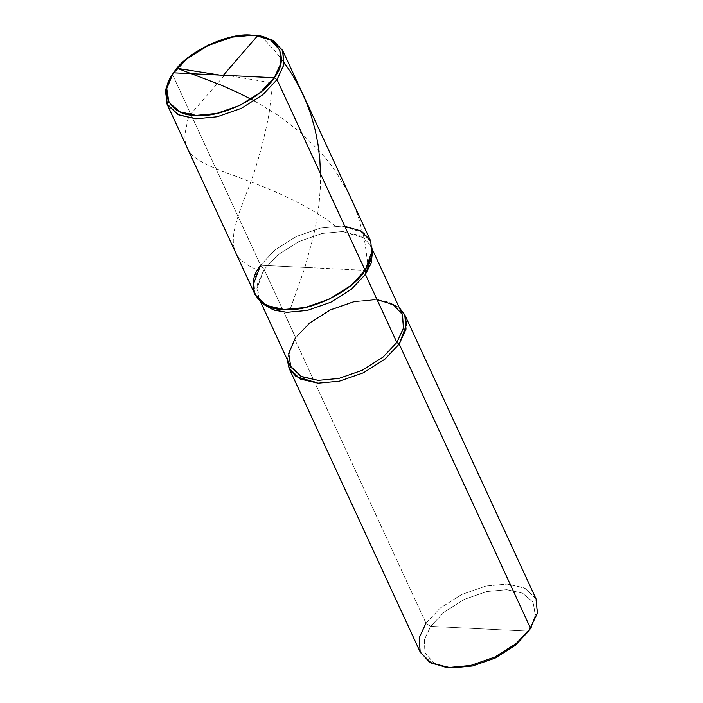 <?xml version="1.0" encoding="UTF-8"?>
<svg xmlns="http://www.w3.org/2000/svg" width="703" height="703" viewBox="0 0 703 703"><rect width="100%" height="100%" fill="white"/><g stroke="black" fill="none" stroke-linecap="round" stroke-linejoin="round"><path stroke-width="0.53" stroke-dasharray="3.52 2.64" d="M255.013 294.522L253.739 280.198L260.585 265.233L274.891 250.066L296.323 236.507L320.471 228.088L341.737 226.102L344.786 226.331L341.737 226.102L320.471 228.088L296.323 236.507L274.891 250.066L260.585 265.233L365.138 270.356L260.585 265.233L172.463 74.527L173.588 72.813L172.332 74.711M171.743 75.599L186.77 59.36L208.202 45.792L232.35 37.373L253.616 35.387L256.894 35.642M257.957 35.756L253.616 35.387L232.35 37.373L208.202 45.792L186.77 59.36L172.463 74.527L260.585 265.233L312.861 267.799L260.585 265.233L264.126 269.451L256.929 288.441L258.519 297.351L263.889 304.592M370.709 241.067L359.488 230.233L341.737 226.102L320.471 228.088L296.323 236.507L274.891 250.066L260.585 265.233L264.126 269.451L257.5 283.942L258.73 297.826L262.237 303.002M530.247 628.728L535.475 614.686L532.856 601.777L522.241 593.024L506.731 589.676L486.784 591.539L464.147 599.431L444.05 612.146L430.64 626.364L528.656 631.162L430.64 626.364L424.304 640.046L425.157 653.236L434.023 662.955L448.514 667.507M290.172 365.885L288.942 352.001L295.576 337.51L264.126 269.451L277.984 254.758L298.749 241.612L322.141 233.458L342.748 231.542L363.943 237.913L370.367 245.127L372.625 254.354M420.412 652.489L419.137 638.157L425.983 623.192L294.636 338.934L287.193 359.426L293.916 340.006L295.576 337.51L264.126 269.451L277.984 254.758L298.749 241.612L322.141 233.458L342.748 231.542L359.945 235.531L370.815 246.032L372.485 252.061M536.108 599.026L524.895 588.191L507.144 584.061L485.87 586.047L461.722 594.466L440.289 608.025L425.983 623.192L430.64 626.364L444.05 612.146L464.147 599.431L486.784 591.539L506.731 589.676L522.61 593.183L533.208 602.383L535.326 615.81L529.333 630.16M446.827 667.27L433.066 662.367L424.902 652.604L424.384 639.677L430.64 626.364L425.983 623.192L294.636 338.934L309.434 322.818L330.19 309.671L353.591 301.525L374.198 299.601L380.13 300.172L375.797 299.803L354.523 301.789L330.375 310.199L308.942 323.767L294.636 338.934L308.942 323.767L330.375 310.199L354.523 301.789L375.797 299.803L388.768 302.018L399.278 307.633L380.13 300.172M372.581 249.653L370.253 240.136L363.627 232.684L341.737 226.102L320.471 228.088L296.323 236.507L274.891 250.066L260.585 265.233M402.265 314.092L391.395 303.599L374.198 299.601L353.591 301.525L330.19 309.671L309.434 322.818L295.576 337.51M531.257 627.243L537.646 611.935L535.396 597.62L524.087 587.805L507.144 584.061L485.87 586.047L461.722 594.466L440.289 608.025L425.983 623.192M261.077 36.24L273.924 49.728L284.214 62.637M320.524 173.799L320.287 188.413L319.171 202.886L316.965 218.967L313.705 235.496L304.487 268.827L290.075 309.513M224.257 74.87L268.502 82.269C272.342 82.04 272.421 88.095 271.753 91.627L268.959 114.448C262.975 144.871 255.453 171.198 246.384 193.422C229.108 238.009 225.259 256.516 257.658 269.961M224.389 75.362L198.202 105.573C194.256 110.125 187.613 116.97 187.543 120.995L185.328 132.085C183.474 145.108 188.843 154.994 201.427 161.734C225.962 175.961 285.409 188.184 335.647 226.085M254.398 100.933L278.529 115.582L300.111 132.067L319.065 150.477L327.941 160.961L335.516 171.233L348.038 192.297L353.416 203.852L357.985 215.759L364.453 239.407L368.064 265.629M260.497 301.657L258.73 297.826M293.916 340.006L294.873 338.547M372.581 249.864L370.815 246.032"/><path stroke-width="1.05" d="M255.874 35.502L251.7 35.15L231.234 37.057L207.983 45.159L187.358 58.217L173.588 72.813L274.223 77.743L277.017 79.641L365.138 270.356L371.957 255.479L370.78 241.217L360.78 230.9L344.786 226.331L360.78 230.9L370.78 241.217L371.957 255.479L365.138 270.356L350.832 285.523L329.399 299.083L305.251 307.501L283.977 309.487L266.226 305.366L255.013 294.522L166.892 103.816L178.105 114.651L195.856 118.781L217.13 116.795L241.278 108.376L262.711 94.808L277.017 79.641L262.711 94.808L241.278 108.376L217.13 116.795L195.856 118.781L178.913 115.037L167.604 105.222L165.354 90.907L172.894 73.85L166.752 88.578L168.913 102.357L179.801 111.803L196.111 115.406L216.577 113.499L239.828 105.397L260.453 92.339L274.223 77.743C262.711 97.708 219.758 118.42 196.111 115.406C169.968 115.986 157.586 92.559 173.588 72.813L274.223 77.743L277.017 79.641L365.138 270.356C353.178 291.095 308.547 312.615 283.977 309.487C256.823 310.085 243.959 285.752 260.585 265.233C243.959 285.752 256.823 310.085 283.977 309.487C308.547 312.615 353.178 291.095 365.138 270.356L371.984 255.391L370.709 241.067L282.588 50.352L283.863 64.685L277.017 79.641L283.784 65.054L282.861 50.976L273.405 40.616L255.874 35.502L270.752 40.176L279.856 50.15L280.734 63.701L274.223 77.743C290.225 57.998 277.843 34.579 251.7 35.15C228.053 32.136 185.1 52.848 173.588 72.813L172.894 73.85M172.332 74.711L165.6 89.589L166.892 103.816M256.894 35.642L272.667 40.194L282.588 50.352M262.237 303.002L272.887 309.715L286.789 312.317L307.396 310.392L330.797 302.237L351.553 289.1L365.411 274.407L365.138 270.356L350.832 285.523L329.399 299.083L305.251 307.501L283.977 309.487L270.892 307.237L260.338 301.517L263.889 304.592L274.117 310.137L286.789 312.317L307.396 310.392L330.797 302.237L351.553 289.1L365.411 274.407L396.861 342.466L399.19 344.048L530.537 628.315L516.23 643.482L494.798 657.05L470.65 665.46L449.384 667.446L445.043 667.077L452.574 667.85L472.513 665.987L495.158 658.096L515.246 645.38L528.656 631.162L530.247 628.728M260.338 301.517L254.794 294.039L253.15 284.847L260.585 265.233M295.576 337.51L288.687 353.381L290.875 367.247L301.824 376.755L318.239 380.376L338.846 378.451L362.238 370.305L383.003 357.159L396.861 342.466L383.003 357.159L362.238 370.305L338.846 378.451L318.239 380.376L301.042 376.377L290.172 365.885L260.497 301.657M372.485 252.061L371.122 263.282L365.411 274.407L365.138 270.356L372.581 249.653L372.625 254.354L365.411 274.407L396.861 342.466L399.19 344.048L384.884 359.215L363.451 372.783L339.303 381.202L318.028 383.188L296.068 376.544L289.451 369.022L287.193 359.426L289.065 368.223L300.278 379.058L318.028 383.188L339.303 381.202L363.451 372.783L384.884 359.215L399.19 344.048L406.624 324.338L404.928 315.12L399.278 307.633L404.761 314.759L406.035 329.092L399.19 344.048L530.537 628.315L516.23 643.482L494.798 657.05L470.65 665.46L449.384 667.446L431.633 663.324L420.412 652.489L289.065 368.223M445.043 667.077L429.595 662.226L420.139 651.866L419.216 637.788L425.983 623.192M446.827 667.27L452.574 667.85L472.513 665.987L495.158 658.096L515.246 645.38L528.656 631.162L531.257 627.243L528.656 631.162L537.382 613.35L536.108 599.026L404.761 314.759M378.399 299.953L393.364 304.654L402.529 314.698L403.417 328.327L396.861 342.466L403.487 327.976L402.265 314.092L372.581 249.864M223.422 75.195L257.606 35.748L261.077 36.24M284.214 62.637L292.518 74.993L300.181 88.683L306.28 102.067L310.998 114.967L315.216 130.081L318.037 144.528L319.795 159.133L320.524 173.799M223.554 75.687L177.349 68.349L221.146 85.125L238.73 92.972L254.398 100.933"/></g></svg>
